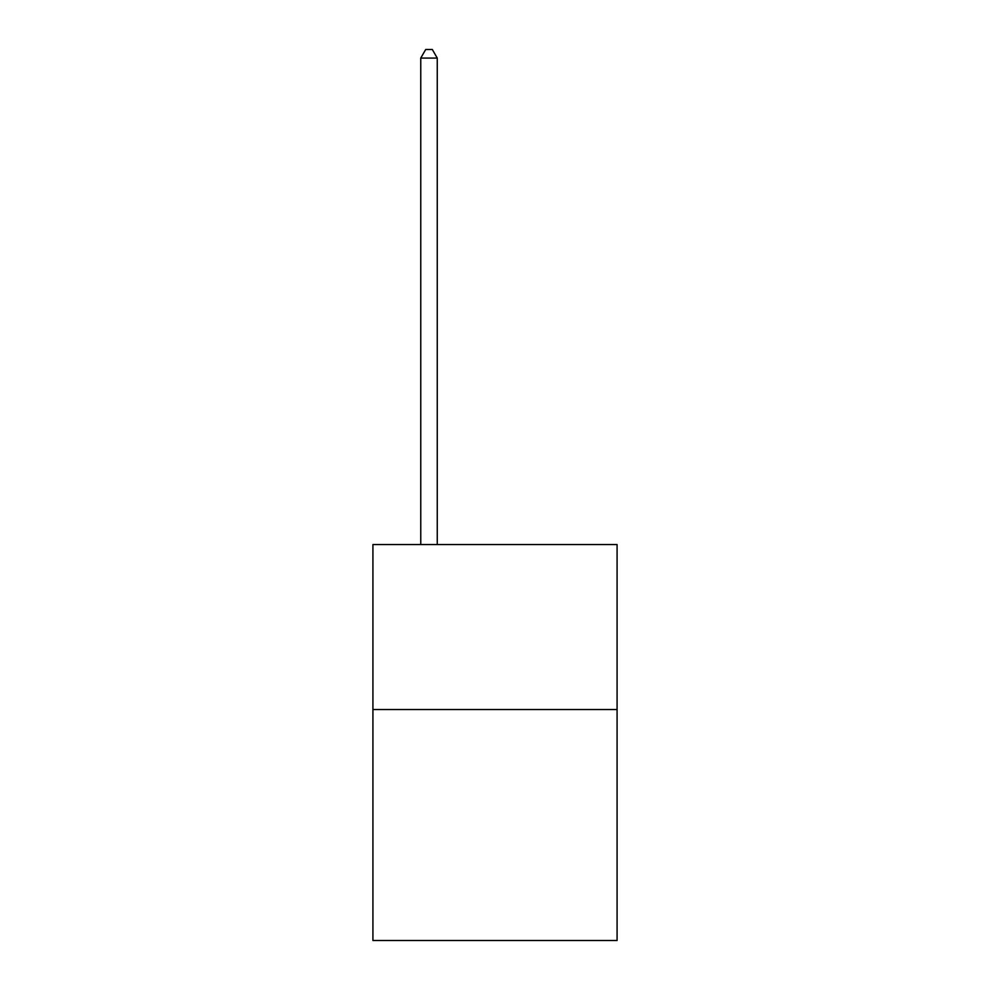 <?xml version="1.0" encoding="UTF-8"?>
<svg xmlns="http://www.w3.org/2000/svg" width="990" height="990" viewBox="0 0 990 990"><rect width="100%" height="100%" fill="white"/><g stroke="black" fill="none" stroke-linecap="round" stroke-linejoin="round"><path stroke-width="1.49" d="M617.079 709.533L617.079 940.5L372.921 940.5L372.921 544.562L617.079 544.562L617.079 709.533L372.921 709.533M437.258 544.562L437.258 58.076L420.762 58.076L420.762 544.562M420.762 58.076L425.712 49.5L432.308 49.5L437.258 58.076"/></g></svg>
